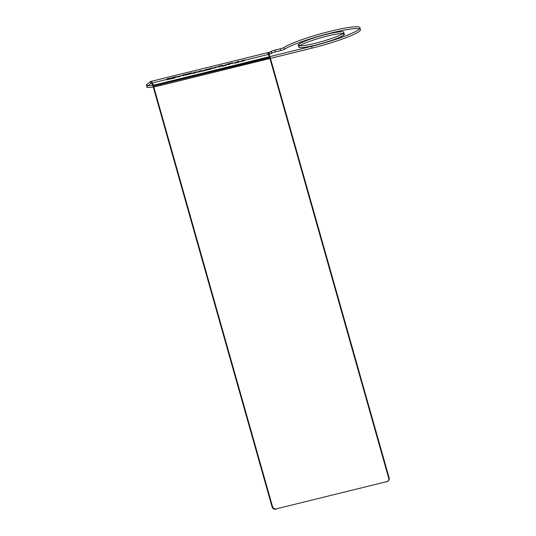 <?xml version="1.0" encoding="UTF-8"?>
<svg xmlns="http://www.w3.org/2000/svg" width="536" height="536" viewBox="0 0 536 536"><rect width="100%" height="100%" fill="white"/><g stroke="black" fill="none" stroke-linecap="round" stroke-linejoin="round"><path stroke-width="0.4" stroke-dasharray="2.68 2.01" d=""/><path stroke-width="0.8" d="M343.248 33.299A23.792 2.868 -15.8 0 1 305.125 45.346A23.792 2.868 -15.8 0 1 314.686 37.681A23.792 2.868 -15.8 0 1 343.248 33.299L343.757 35.088A23.792 2.868 -15.8 0 1 305.634 47.134A23.792 2.868 -15.8 0 1 315.188 39.463A23.792 2.868 -15.8 0 1 343.757 35.088M271.317 51.416A3.122 0.375 -15.8 0 1 274.955 50.116L275.464 51.905A3.122 0.375 164.2 0 0 271.826 53.205L271.317 51.416L268.918 52.367L150.556 81.519L151.058 83.308L269.42 54.156L268.918 52.367L267.833 52.823L268.127 54.605L271.605 53.379L271.102 51.59M274.955 50.116L280.308 48.803A3.122 0.375 164.2 0 0 283.886 47.543A40.562 4.884 -15.8 0 1 332.22 30.793A40.562 4.884 -15.8 0 1 358.685 29.621A40.562 4.884 -15.8 0 1 311.61 46.324L160.009 83.656A18.72 2.258 -15.8 0 1 146.864 84.48L150.556 81.519A5.929 1.615 -103.8 0 1 153.531 86.082L269.709 57.707A4.054 1.105 -103.8 0 0 269.347 56.608A4.054 1.105 -103.8 0 0 268.127 54.605M242.051 60.635L244.898 59.938L241.153 61.292L244.577 60.38L240.416 61.506L243.558 60.186L241.408 60.957L244.597 60.3L241.059 61.426L244.617 60.535L240.798 61.633L243.967 60.421M237.696 61.533L238.607 61.305L239.076 61.948L234.52 63.067L237.696 61.533L238.654 61.459L239.116 62.096L234.56 63.215L237.743 61.68M238.038 61.513L236.235 62.39L238.286 61.881L238.038 61.513L236.275 62.538L238.326 62.035L238.078 61.66M232.503 63.295L234.245 62.786L232.544 63.442M228.135 63.885L232.457 62.819L228.597 64.528L229.81 63.556L228.135 63.885L232.503 62.973L230.534 63.536L229.321 64.508L228.638 64.675L229.85 63.704L228.175 64.039M226.54 64.28L227.224 64.112L225.864 65.198L221.763 66.209L225.355 65.231L226.54 64.28L227.264 64.26L225.904 65.352L221.804 66.357L225.395 65.379L226.581 64.427M219.03 66.879L218.112 66.357L222.212 65.345L218.648 66.303L219.713 66.712L219.07 67.034L218.152 66.504L222.252 65.493L218.695 66.451L219.753 66.866L219.07 67.034M215.164 67.771L212.263 68.327L216.289 66.866L216.651 67.02L215.204 67.918L212.336 68.387L215.847 67.087L216.691 67.168L215.204 67.918M207.794 69.251L212.189 67.811L210.829 68.903L206.507 69.968L212.229 67.965L210.876 69.05L206.548 70.116L207.841 69.399M206.266 69.271L206.95 69.104L205.596 70.189L201.496 71.201L205.08 70.223L206.266 69.271L206.99 69.251L205.636 70.343L201.536 71.348L205.127 70.37L206.306 69.419M199.988 71.523L196.799 72.179L200.772 70.638L197.369 72.038L200.9 71.174L200.029 71.677L196.839 72.333L200.812 70.792L197.409 72.193L200.029 71.677M195.117 72.708L191.821 73.392L195.647 71.904L196.471 71.878L195.158 72.856L191.861 73.539L195.687 72.052L196.511 72.025L195.158 72.856M188.833 74.015L186.005 75.013L188.632 73.981L187.365 73.928L191.915 72.809L189.315 73.814L190.561 73.894L188.833 74.015L186.046 75.167L188.679 74.136L187.406 74.075L191.962 72.956L189.362 73.961L190.602 74.042L188.873 74.162M216.055 67.181L212.832 68.186L216.095 67.335M208.765 68.977L211.405 68.246L208.805 69.124M193.891 72.99L195.479 72.601L193.938 73.144M194.508 72.246L193.617 72.708L195.841 72.065L193.148 72.889L194.548 72.4M182.207 75.275L186.454 74.149L182.89 75.107L183.955 75.522L182.207 75.275L186.495 74.303L182.93 75.261L183.995 75.67L182.247 75.429M176.873 76.896L180.954 75.717L178.863 76.762L176.505 77.07L180.686 75.797L179.56 76.702L176.92 77.043M177.242 76.856L179.888 76.246L177.289 77.003M171.198 78.665L173.148 77.8L171.875 77.74L176.431 76.621L173.832 77.626L175.071 77.707L173.342 77.827L170.562 78.98L173.188 77.948L171.915 77.888L176.471 76.769L173.872 77.78L175.118 77.854L171.245 78.812M169.416 78.765L165.885 79.764L169.785 78.591L167.091 78.919L170.964 77.968L166.582 79.703L169.992 78.926L168.539 79.462L166.039 79.817L170.294 78.37L167.131 79.067L171.004 78.115L169.456 78.913M298.786 44.247L299.296 46.036M275.464 51.905L280.817 50.585L280.308 48.803M311.61 46.324L312.12 48.106L160.519 85.445A18.72 2.258 -15.8 0 1 147.367 86.269L151.058 83.308A4.054 1.105 -103.8 0 1 153.095 86.43L272.087 506.935L272.523 506.587A3.122 2.982 51.3 0 0 276.281 508.852L387.066 481.569A3.122 2.982 51.3 0 0 389.136 477.871L270.144 57.359L269.709 57.707L388.701 478.219L389.136 477.871M283.886 47.543L284.395 49.332A40.562 4.884 -15.8 0 1 332.729 32.582A40.562 4.884 -15.8 0 1 359.187 31.41A40.562 4.884 -15.8 0 1 312.12 48.106M160.009 83.656L160.519 85.445M146.864 84.48L147.367 86.269M272.523 506.587L153.531 86.082L270.144 57.359A5.929 1.615 -103.8 0 0 269.615 55.751L269.347 56.608M276.281 508.852L387.066 481.569M243.558 60.186L242.922 60.501M284.395 49.332A3.122 0.375 -15.8 0 1 280.817 50.585M269.615 55.751A5.929 1.615 -103.8 0 0 267.833 52.823M388.701 478.219A3.122 2.982 -128.7 0 1 386.63 481.918M275.846 509.2A3.122 2.982 -128.7 0 1 272.087 506.935"/></g></svg>
